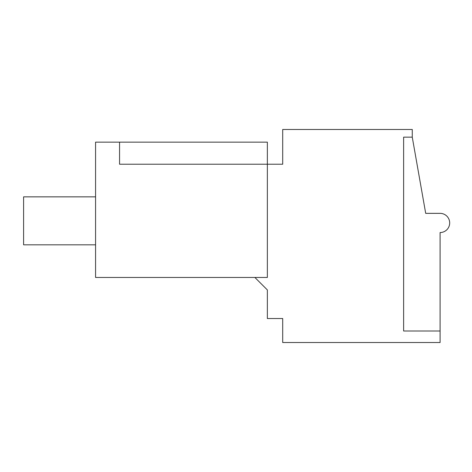 <?xml version="1.0" encoding="UTF-8"?>
<svg xmlns="http://www.w3.org/2000/svg" width="472" height="472" viewBox="0 0 472 472"><rect width="100%" height="100%" fill="white"/><g stroke="black" fill="none" stroke-linecap="round" stroke-linejoin="round"><path stroke-width="0.71" d="M119.563 142.143L95.574 142.143L95.574 277.459L267.353 277.459L267.353 142.143L119.563 142.143L119.563 164.221L119.563 142.143M254.88 277.459L267.353 289.932L267.353 318.529L282.704 318.529L282.704 342.524L440.093 342.524L440.093 232.543A9.599 9.599 0 0 0 449.686 222.949A9.599 9.599 0 0 0 440.093 213.35L425.697 213.35L412.262 137.157L412.262 129.475L282.704 129.475L282.704 164.221L119.563 164.221L267.353 164.221M440.093 331.008L403.625 331.008L403.625 137.157L412.262 137.157M95.574 244.826L23.6 244.826L23.6 196.848L95.574 196.848"/></g></svg>
